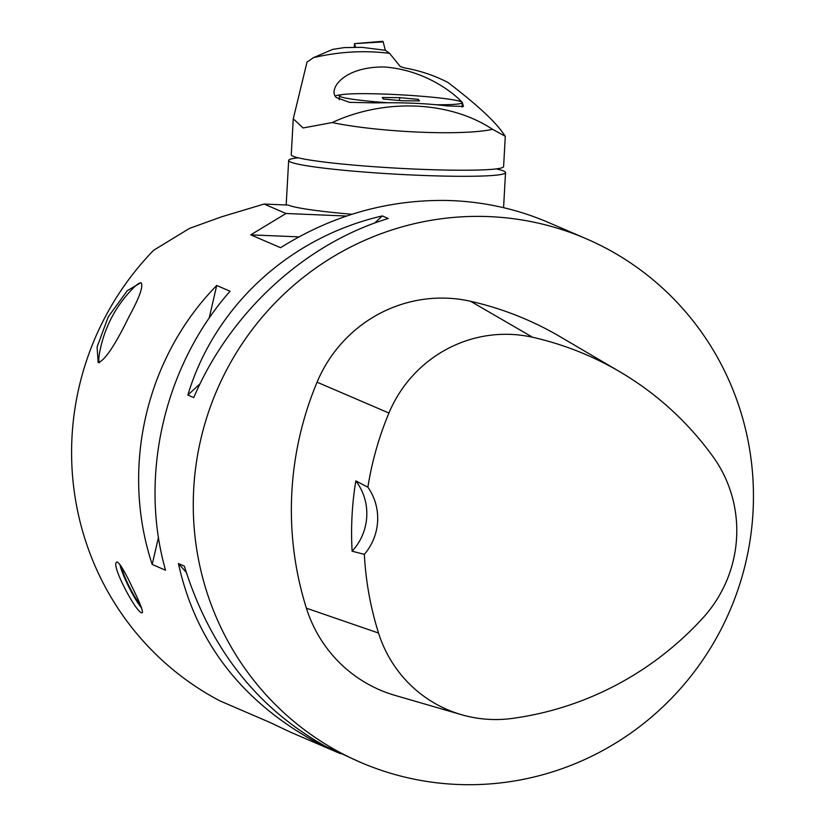<?xml version="1.0" encoding="UTF-8"?>
<svg xmlns="http://www.w3.org/2000/svg" width="826" height="826" viewBox="0 0 826 826"><rect width="100%" height="100%" fill="white"/><g stroke="black" fill="none" stroke-linecap="round" stroke-linejoin="round"><path stroke-width="1.24" d="M298.31 157.828A108.609 7.713 3.2 0 0 288.666 160.451A108.609 7.713 3.2 0 0 417.326 175.226A108.609 7.713 3.2 0 0 505.533 172.572A108.609 7.713 3.2 0 0 496.24 168.896M351.845 214.264A108.609 7.713 -176.8 0 1 288.16 205.065L264.083 204.053L221.44 216.856L189.536 228.379L153.605 250.288A285.084 279.157 113.3 0 0 219.881 700.861L269.926 722.43L290.463 732.156L336.626 752.042L316.74 742.595C241.956 701.759 195.845 642.091 178.426 563.58L184.332 566.12C209.825 648.111 257.02 708.254 325.929 746.549L360.559 762.357A285.084 279.157 -66.7 0 1 341.561 753.291A285.084 279.157 -66.7 0 1 203.661 428.023A285.084 279.157 -66.7 0 1 489.24 216.619A285.084 279.157 -66.7 0 1 586.161 238.724A285.084 279.157 -66.7 0 1 729.74 611.003A285.084 279.157 -66.7 0 1 360.559 762.357M586.161 238.724L548.185 222.359C519.75 210.176 489.766 203.041 458.254 200.966A285.084 279.157 -66.7 0 0 446.05 200.45C387.095 199.747 331.938 215.493 280.582 247.697L250.753 234.852L285.992 213.49L264.083 204.053M285.992 213.49L346.455 216.04M250.753 234.852L298.919 236.876M340.529 753.694L336.626 752.042M216.722 285.486L230.062 291.227C164.25 365.742 138.727 476.086 165.541 570.219L152.201 564.468C120.286 468.135 145.81 357.792 216.722 285.486L209.174 318.113M132.305 587.431C139.666 602.185 143.012 610.569 142.34 612.582C138.2 616.64 109.837 563.673 116.848 562.093L117.55 562.124C120.689 564.674 125.604 573.11 132.305 587.431M129.434 315.873C115.051 345.33 104.623 360.89 98.17 362.573L97.086 347.023L108.289 316.802L127.349 290.638L140.916 282.668C143.652 285.662 139.831 296.73 129.434 315.873M382.345 215.937L388.241 218.477C304.794 243.701 229.793 312.775 193.749 397.585L187.853 395.045C214.574 306.219 289.575 237.145 382.345 215.937L374.612 223.061M562.227 228.41L565.748 229.958M141.277 282.926A45.337 9.169 -62.8 0 0 134.638 286.746A122.176 122.176 0 0 0 99.12 355.748A45.337 9.169 -62.8 0 0 99.43 362.769M158.458 537.406L152.201 564.468M461.507 714.697L395.004 695.378A135.753 132.934 -66.7 0 1 306.394 608.184A325.816 319.043 -66.7 0 1 317.07 382.18A135.753 132.934 -66.7 0 1 470.603 301.294A325.816 319.043 -66.7 0 1 560.049 336.657L619.758 371.721A317.174 310.576 -66.7 0 1 713.096 456.799A127.111 124.478 -66.7 0 1 702.936 617.92A317.174 310.576 -66.7 0 1 512.141 718.434A127.111 124.478 -66.7 0 1 461.507 714.697A127.111 124.478 -66.7 0 1 378.535 633.046A317.174 310.576 -66.7 0 1 364.349 554.36L352.113 551.2A54.299 53.174 113.3 0 0 355.81 480.887A318.64 312.022 113.3 0 0 352.113 551.2M355.81 480.887L367.869 487.195A317.174 310.576 -66.7 0 1 388.932 413.031A127.111 124.478 -66.7 0 1 532.687 337.297A317.174 310.576 -66.7 0 1 619.758 371.721M367.869 487.195A54.299 53.174 -66.7 0 1 364.349 554.36M187.853 395.045L200.057 383.801M186.201 572.294L178.426 563.58M119.956 564.53A26.7 3.521 -116.8 0 0 139.109 604.725A26.7 3.521 -116.8 0 0 141.607 607.967M140.337 604.777A22.622 2.984 63.2 0 1 128.99 586.057A22.622 2.984 63.2 0 1 121.773 567.235M355.665 47.402L344.246 47.609L332.775 49.353L313.405 57.675L306.993 62.136L293.271 118.81L303.121 127.958L332.166 122.558C379.692 132.439 463.324 135.97 492.523 129.31L505.244 136.259L503.488 133.74C495.208 121.505 476.674 104.396 447.888 82.414C434.373 75.455 419.866 70.613 404.379 67.887L400.228 66.493L389.562 53.339L385.339 50.283L362.036 47.35L356.13 47.392M389.562 53.339C364.297 50.2 338.908 51.646 313.405 57.675M459.906 101.288A65.615 4.657 -176.8 0 1 461.497 101.629C454.155 93.72 425.875 70.045 384.369 66.978C343.637 66.617 329.429 88.444 335.315 96.312L336.13 97.458L349.419 102.341L375.231 102.889C402.561 102.362 426.392 103.364 446.732 105.893L463.458 106.451L462.302 102.558M335.315 96.312A65.615 4.657 -176.8 0 1 341.954 94.691M293.261 118.81L291.258 154.699A106.337 7.548 3.2 0 0 397.007 168.174A106.337 7.548 3.2 0 0 503.602 166.573L505.295 136.269M332.166 122.558C384.637 98.149 449.643 100.855 492.523 129.31M399.681 97.664L418.317 99.368L419.505 100.917L402.045 100.762L383.409 99.058L382.231 97.509L399.681 97.664L399.516 100.535M418.317 99.368L418.224 100.906M388.096 102.785A61.537 4.367 -176.8 0 1 339.414 95.775A61.537 4.367 -176.8 0 1 397.378 94.649A61.537 4.367 -176.8 0 1 462.312 102.651A61.537 4.367 -176.8 0 1 436.056 104.757M355.459 47.361L354.499 43.633L354.302 47.319M383.171 41.868L385.339 50.283L383.171 41.868L354.509 43.644L382.82 41.3A3.593 0.681 92.4 0 1 383.171 41.868L382.417 41.909M532.687 337.297L470.603 301.294M378.535 633.046L306.394 608.184M388.932 413.031L317.07 382.18M288.666 160.451L286.178 204.982M505.533 172.572L503.571 207.667M339.414 95.775L339.197 99.739M462.312 102.651L462.064 107.029"/></g></svg>
